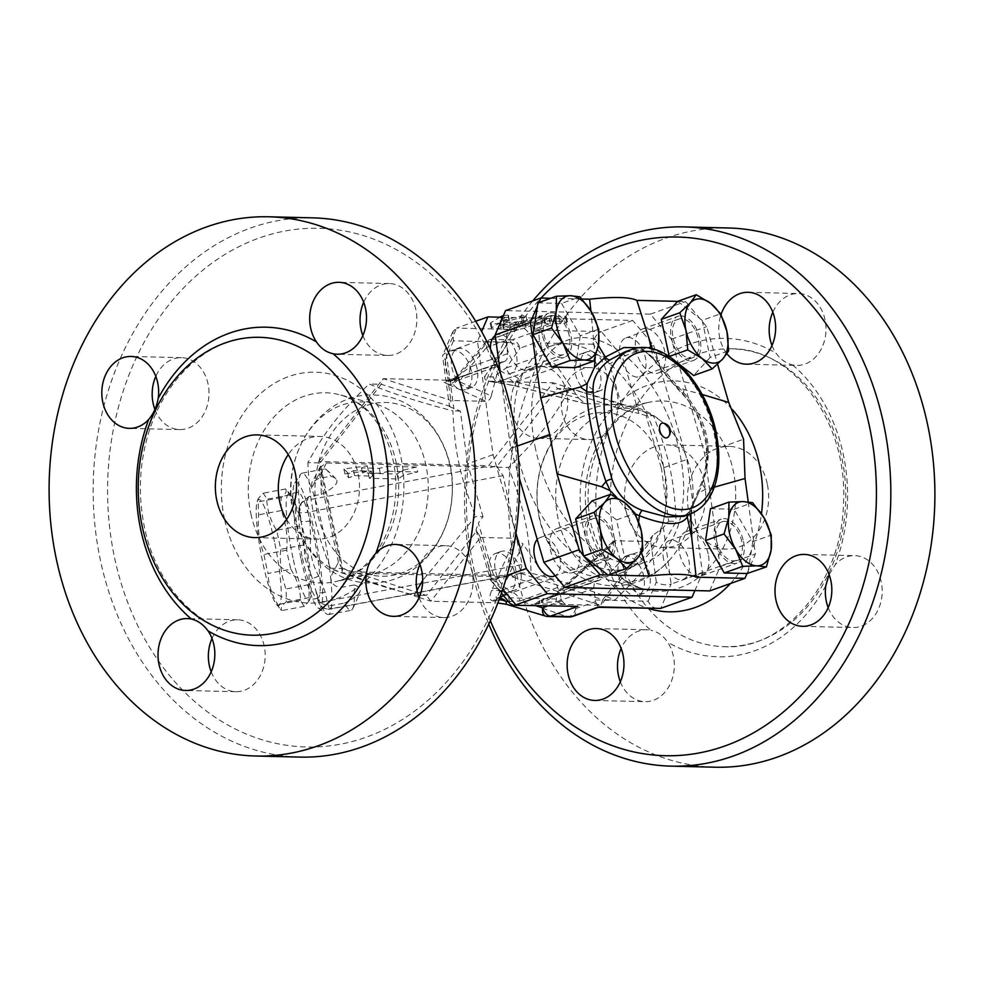 <?xml version="1.0" encoding="UTF-8"?>
<svg xmlns="http://www.w3.org/2000/svg" width="984" height="984" viewBox="0 0 984 984"><rect width="100%" height="100%" fill="white"/><g stroke="black" fill="none" stroke-linecap="round" stroke-linejoin="round"><path stroke-width="0.74" stroke-dasharray="4.92 3.69" d="M558.1 518.875A86.9 68.671 91.4 0 1 614.127 409.467A86.9 68.671 91.4 0 1 675.713 436.712A86.9 68.671 91.4 0 1 672.798 556.169A86.9 68.671 91.4 0 1 609.969 580.388A86.9 68.671 91.4 0 1 558.1 518.875M618.973 573.758A82.189 64.956 -88.6 0 0 664.729 472.32A82.189 64.956 -88.6 0 0 585.074 415.592A82.189 64.956 -88.6 0 0 539.318 517.043A82.189 64.956 -88.6 0 0 618.973 573.758M704.286 482.234A51.365 40.59 91.4 0 1 663.843 547.571A51.365 40.59 91.4 0 1 624.508 495.223A51.365 40.59 91.4 0 1 666.34 444.866A51.365 40.59 91.4 0 1 704.286 482.234M767.237 483.771A51.365 40.59 -88.6 0 0 729.292 446.392A51.365 40.59 -88.6 0 0 687.459 496.76A51.365 40.59 -88.6 0 0 726.782 549.109A51.365 40.59 -88.6 0 0 767.237 483.771M532.75 300.907A269.702 213.122 -88.6 0 0 471.914 569.908A269.702 213.122 -88.6 0 0 488.777 624.213M490.364 620.818A259.419 205.004 91.4 0 1 541.065 298.029M546.772 436.97A35.965 28.413 91.4 0 1 538.482 438.323A35.965 28.413 91.4 0 1 510.954 401.681A35.965 28.413 91.4 0 1 540.241 366.429A35.965 28.413 91.4 0 1 567.583 397.782A35.965 28.413 91.4 0 1 546.772 436.97M726.93 353.711A35.965 28.413 91.4 0 1 719.784 338.029A35.965 28.413 91.4 0 1 721.063 314.56M715.171 767.212A269.702 213.122 91.4 0 1 515.973 570.978A269.702 213.122 91.4 0 1 728.308 227.98M608.149 430.697C613.45 425.039 616.636 417.979 617.694 409.541A35.965 28.413 -88.6 0 0 590.597 367.647A35.965 28.413 -88.6 0 0 561.311 402.911A35.965 28.413 -88.6 0 0 588.838 439.553A35.965 28.413 -88.6 0 0 597.128 438.2A35.965 28.413 -88.6 0 0 608.149 430.697A159.248 125.841 91.4 0 0 600.24 540.929A159.248 125.841 91.4 0 0 650.928 630.264A35.965 28.413 -88.6 0 0 646.783 629.772A35.965 28.413 -88.6 0 0 621.138 648.456M614.373 538.285A148.978 117.723 91.4 0 1 731.666 348.816A148.978 117.723 91.4 0 1 845.723 500.622A148.978 117.723 91.4 0 1 724.409 646.685A148.978 117.723 91.4 0 1 614.373 538.285M620.326 681.764A35.965 28.413 -88.6 0 0 645.037 701.678A35.965 28.413 -88.6 0 0 673.351 655.934A35.965 28.413 -88.6 0 0 667.546 642.097C663.351 635.738 657.804 631.789 650.928 630.264M828.184 607.632A35.965 28.413 -88.6 0 0 852.894 627.546A35.965 28.413 -88.6 0 0 882.181 592.282A35.965 28.413 -88.6 0 0 854.641 555.64A35.965 28.413 -88.6 0 0 846.351 556.993A35.965 28.413 -88.6 0 0 835.342 564.496L829.094 574.582M771.997 345.507A35.965 28.413 -88.6 0 0 775.933 353.096C780.583 359.467 786.13 363.416 792.563 364.929A35.965 28.413 -88.6 0 0 796.696 365.421A35.965 28.413 -88.6 0 0 825.982 330.157A35.965 28.413 -88.6 0 0 798.454 293.527A35.965 28.413 -88.6 0 0 772.809 312.211M645.615 328.496A23.37 13.702 70.4 0 0 642.577 328.963A23.37 13.702 70.4 0 0 637.521 355.581A23.37 13.702 70.4 0 0 658.284 372.998A23.37 13.702 70.4 0 0 664.126 348.84A23.37 13.702 70.4 0 0 645.615 328.496M680.891 315.913A23.37 13.702 -109.6 0 1 699.403 336.257A23.37 13.702 -109.6 0 1 693.56 360.415A23.37 13.702 -109.6 0 1 672.798 343.01A23.37 13.702 -109.6 0 1 677.853 316.393A23.37 13.702 -109.6 0 1 680.891 315.913M637.029 377.044A20.553 12.054 -109.6 0 1 620.756 359.16A20.553 12.054 -109.6 0 1 625.885 337.918A20.553 12.054 -109.6 0 1 644.139 353.231A20.553 12.054 -109.6 0 1 639.698 376.626A20.553 12.054 -109.6 0 1 637.029 377.044M689.944 358.176A20.553 12.054 70.4 0 0 692.613 357.758A20.553 12.054 70.4 0 0 697.053 334.351A20.553 12.054 70.4 0 0 678.8 319.05A20.553 12.054 70.4 0 0 673.659 340.279A20.553 12.054 70.4 0 0 689.944 358.176M500.352 373.01L510.696 448.409L519.429 478.372M709.673 590.929L720.116 566.587L704.556 453.132L671.371 339.234L650.338 314.13L505.567 310.612M507.043 347.487A23.37 13.702 70.4 0 0 529.207 369.849A23.37 13.702 70.4 0 0 534.263 343.231A23.37 13.702 70.4 0 0 513.513 325.827A23.37 13.702 70.4 0 0 507.043 347.487M535.554 449.012A117.637 68.978 -109.6 0 1 568.112 339.96A117.637 68.978 -109.6 0 1 672.601 427.597A117.637 68.978 -109.6 0 1 647.14 561.569A117.637 68.978 -109.6 0 1 535.554 449.012M569.638 573.032A23.37 13.702 70.4 0 0 572.663 572.565A23.37 13.702 70.4 0 0 577.731 545.948A23.37 13.702 70.4 0 0 556.969 528.531A23.37 13.702 70.4 0 0 551.114 552.688A23.37 13.702 70.4 0 0 569.638 573.032M708.209 554.041A23.37 13.702 70.4 0 0 686.033 531.68A23.37 13.702 70.4 0 0 680.977 558.297A23.37 13.702 70.4 0 0 701.74 575.702A23.37 13.702 70.4 0 0 708.209 554.041M502.713 317.254L632.7 320.427L653.733 345.519L622.38 356.7L638.899 413.415L646.033 415.605L653.474 415.789C632.54 406.982 604.594 398.003 569.65 388.852C553.254 419.098 538.863 437.609 508.457 467.511C524.115 508.052 529.441 532.898 531.089 573.094C566.034 582.245 593.979 591.224 614.914 600.031C645.319 570.117 659.711 551.618 676.106 521.372C674.458 481.176 669.132 456.33 653.474 415.789M653.733 345.519L686.918 459.417L661.445 468.507L646.033 415.605M517.916 455.297A117.637 68.978 -109.6 0 1 550.474 346.257A117.637 68.978 -109.6 0 1 654.963 433.882A117.637 68.978 -109.6 0 1 629.502 567.854A117.637 68.978 -109.6 0 1 517.916 455.297M632.7 320.427L601.347 331.608L622.38 356.7L609.539 363.932L593.02 344.228C593.795 338.102 596.562 333.896 601.347 331.608L539.417 330.095C538.691 332.038 538.765 335.728 539.65 341.165L543.881 354.572A10.271 6.027 -109.6 0 0 551.692 362.887A10.271 6.027 70.4 0 1 557.461 366.995L515.247 382.05L578.592 398.089L557.461 366.995M538.986 324.13L554.275 318.668L559.146 318.791A4.108 0.738 167.9 0 0 563.697 318.078A4.108 0.738 167.9 0 0 566.304 316.811A4.108 0.738 167.9 0 0 565.419 316.553L550.634 316.196A4.108 0.738 167.9 0 0 546.083 316.909A4.108 0.738 167.9 0 0 543.476 318.176A4.108 0.738 167.9 0 0 544.361 318.435L549.232 318.545L533.955 324.007A4.108 0.738 167.9 0 0 532.455 324.929A4.108 0.738 167.9 0 0 534.804 325.089A4.108 0.738 167.9 0 0 538.986 324.13L540.044 329.062L555.333 323.613L554.275 318.668M515.948 533.266L493.058 454.694L477.498 341.227L481.643 331.559M686.918 459.417L702.478 572.885L694.889 590.56M495.223 335.581A20.553 12.054 -109.6 0 1 496.822 334.769A20.553 12.054 -109.6 0 1 516.305 354.437A20.553 12.054 -109.6 0 1 510.622 373.477A20.553 12.054 -109.6 0 1 499.958 370.132M498.913 369.123A20.553 12.054 -109.6 0 1 490.475 349M537.239 539.527A20.553 12.054 -109.6 0 1 540.278 537.485A20.553 12.054 -109.6 0 1 542.934 537.067A20.553 12.054 -109.6 0 1 559.219 554.951A20.553 12.054 -109.6 0 1 554.078 576.193M663.659 559.675A20.553 12.054 -109.6 0 1 669.354 540.622A20.553 12.054 -109.6 0 1 687.595 555.935A20.553 12.054 -109.6 0 1 683.154 579.342A20.553 12.054 -109.6 0 1 663.659 559.675M555.333 323.613L560.203 323.736A4.108 0.738 167.9 0 0 564.755 323.023A4.108 0.738 167.9 0 0 567.362 321.756A4.108 0.738 167.9 0 0 566.476 321.497L551.692 321.141A4.108 0.738 167.9 0 0 547.141 321.842A4.108 0.738 167.9 0 0 544.533 323.121A4.108 0.738 167.9 0 0 545.419 323.379L550.29 323.49L535.013 328.951A4.108 0.738 167.9 0 0 533.513 329.874A4.108 0.738 167.9 0 0 535.862 330.034A4.108 0.738 167.9 0 0 540.044 329.062M550.29 323.49L549.232 318.545M540.253 317.143L524.964 322.592A8.216 1.464 -12.1 0 1 513.66 324.708L503.279 324.449A4.108 0.738 -12.1 0 1 502.393 324.191A4.108 0.738 -12.1 0 1 505.001 322.924A4.108 0.738 -12.1 0 1 509.552 322.211L521.889 321.768L535.222 317.02A4.108 0.738 -12.1 0 1 539.404 316.048A4.108 0.738 -12.1 0 1 541.754 316.221A4.108 0.738 -12.1 0 1 540.253 317.143L541.311 322.076A4.108 0.738 167.9 0 0 542.811 321.153A4.108 0.738 167.9 0 0 540.462 320.993A4.108 0.738 167.9 0 0 536.28 321.952L522.947 326.713L510.61 327.155A4.108 0.738 167.9 0 0 506.071 327.869A4.108 0.738 167.9 0 0 503.451 329.136A4.108 0.738 167.9 0 0 503.513 329.222L516.871 329.554A8.216 1.464 167.9 0 0 526.034 327.537L541.311 322.076M475.678 321.264L456.576 328.078L493.082 328.963A8.216 1.464 167.9 0 0 501.041 327.844L523.906 322.186A4.108 0.738 167.9 0 0 527.08 320.772A4.108 0.738 167.9 0 0 522.221 321.079L501.213 325.716L509.097 320.759A4.108 0.738 167.9 0 0 509.454 320.341A4.108 0.738 167.9 0 0 506.219 320.317A4.108 0.738 167.9 0 0 501.778 321.657L492.037 327.623A8.216 1.464 167.9 0 0 491.323 328.459A8.216 1.464 167.9 0 0 493.082 328.963L503.513 329.222A4.108 0.738 -12.1 0 0 504.337 329.394L503.279 324.449M503.365 315.753A4.108 0.738 -12.1 0 1 508.396 315.397A4.108 0.738 -12.1 0 1 508.039 315.815L500.155 320.772L521.151 316.135A4.108 0.738 -12.1 0 1 526.022 315.827A4.108 0.738 -12.1 0 1 522.848 317.254L499.983 322.9A8.216 1.464 -12.1 0 1 490.253 323.515A8.216 1.464 -12.1 0 1 490.979 322.678L499.933 317.192M317.34 513.008A86.9 68.671 91.4 0 1 365.716 405.752A86.9 68.671 91.4 0 1 449.946 465.715A86.9 68.671 91.4 0 1 401.57 572.971A86.9 68.671 91.4 0 1 317.34 513.008M293.293 512.418A86.9 68.671 91.4 0 1 374.031 403.612A86.9 68.671 91.4 0 1 428.249 490.45A86.9 68.671 91.4 0 1 369.873 574.533A86.9 68.671 91.4 0 1 293.293 512.418M286.639 519.441A51.365 40.59 -88.6 0 0 317.66 539.134A51.365 40.59 -88.6 0 0 359.492 488.777A51.365 40.59 -88.6 0 0 320.157 436.429A51.365 40.59 -88.6 0 0 288.226 454.596M510.548 417.044A259.419 205.004 -88.6 0 0 167.305 306.762A259.419 205.004 -88.6 0 0 259.985 739.082A259.419 205.004 -88.6 0 0 510.548 417.044M299.751 757.09A269.702 213.122 91.4 0 1 100.54 560.855A269.702 213.122 91.4 0 1 312.887 217.858M362.862 335.544A35.965 28.413 -88.6 0 0 387.573 355.458A35.965 28.413 -88.6 0 0 416.847 320.194A35.965 28.413 -88.6 0 0 389.32 283.552A35.965 28.413 -88.6 0 0 381.029 284.905A35.965 28.413 -88.6 0 0 363.674 302.236M154.906 409.418A35.965 28.413 -88.6 0 0 179.703 429.577A35.965 28.413 -88.6 0 0 208.989 394.326A35.965 28.413 -88.6 0 0 181.462 357.684A35.965 28.413 -88.6 0 0 155.816 376.368M211.191 671.789A35.965 28.413 -88.6 0 0 235.902 691.703A35.965 28.413 -88.6 0 0 244.192 690.35A35.965 28.413 -88.6 0 0 265.003 651.162A35.965 28.413 -88.6 0 0 237.661 619.809A35.965 28.413 -88.6 0 0 212.003 638.493M419.061 597.669A35.965 28.413 -88.6 0 0 443.759 617.571A35.965 28.413 -88.6 0 0 472.074 571.839A35.965 28.413 -88.6 0 0 445.518 545.677A35.965 28.413 -88.6 0 0 419.873 564.361M585.972 557.854L583.327 554.705M510.696 448.409L517.313 446.047M604.914 560.462A23.37 13.702 -109.6 0 1 586.39 540.105A23.37 13.702 -109.6 0 1 592.245 515.948A23.37 13.702 -109.6 0 1 612.995 533.365A23.37 13.702 -109.6 0 1 607.94 559.982A23.37 13.702 -109.6 0 1 604.914 560.462M595.849 518.199A20.553 12.054 70.4 0 0 593.192 518.617A20.553 12.054 70.4 0 0 588.739 542.012A20.553 12.054 70.4 0 0 606.993 557.325A20.553 12.054 70.4 0 0 612.134 536.083A20.553 12.054 70.4 0 0 595.849 518.199M506.994 575.456L494.878 579.773L478.359 523.058L482.984 516.674L475.543 516.489L422.702 580.4M493.058 454.694L467.572 463.784L482.984 516.674M663.278 423.12A7.7 4.514 -109.6 0 1 669.181 430.611A7.7 4.514 -109.6 0 1 668.21 436.957M290.797 569.219C296.971 579.035 300.255 589.379 300.624 600.277A60.356 8.696 -100.6 0 0 304.487 606.304L309.259 600.769L309.001 597.694A60.356 8.696 -100.6 0 0 308.779 584.717C309.898 570.954 308.127 557.731 303.453 545.05A60.356 8.696 -100.6 0 0 301.498 535.382A60.356 8.696 -100.6 0 0 299.382 526.046C299.001 515.149 295.717 504.804 289.542 494.989A60.356 8.696 -100.6 0 0 286.516 489.823A60.356 8.696 -100.6 0 0 285.692 488.962C287.082 491.287 285.581 494.152 281.178 497.572A60.356 8.696 -100.6 0 0 281.399 510.548C286.073 523.23 287.845 536.452 286.713 550.216A60.356 8.696 -100.6 0 0 290.797 569.219L268.029 573.475A60.356 8.696 79.4 0 1 263.946 554.472C259.272 541.79 257.5 528.568 258.62 514.804A60.356 8.696 79.4 0 1 258.411 501.828L258.14 498.765L262.913 493.218A60.356 8.696 79.4 0 1 266.775 499.245C267.156 510.142 270.428 520.487 276.615 530.302A60.356 8.696 79.4 0 1 278.73 539.638A60.356 8.696 79.4 0 1 280.686 549.306C279.567 563.069 281.338 576.292 286.012 588.973A60.356 8.696 79.4 0 1 286.233 601.95C281.83 605.369 280.317 608.235 281.719 610.572A60.356 8.696 79.4 0 1 280.895 609.711A60.356 8.696 79.4 0 1 277.857 604.533C271.682 594.73 268.411 584.373 268.029 573.475M292.961 557.903A53.935 7.774 79.4 0 1 288.779 493.943A53.935 7.774 79.4 0 1 291.03 495.296A53.935 7.774 79.4 0 1 304.425 536.009A53.935 7.774 79.4 0 1 310.218 597.903A53.935 7.774 79.4 0 1 308.607 599.982A53.935 7.774 79.4 0 1 292.961 557.903M274.45 541.618A53.935 7.774 -100.6 0 0 257.193 501.619A53.935 7.774 -100.6 0 0 261.067 553.992A53.935 7.774 -100.6 0 0 276.369 604.225A53.935 7.774 -100.6 0 0 274.45 541.618M299.382 526.046L276.615 530.302M303.453 545.05L280.686 549.306M308.779 584.717L286.012 588.973M289.542 494.989L266.775 499.245M309.001 597.694L286.233 601.95M304.487 606.304L281.719 610.572M300.624 600.277L277.857 604.533M286.713 550.216L263.946 554.472M281.399 510.548L258.62 514.804M281.178 497.572L258.411 501.828M285.692 488.962L262.913 493.218M302.002 556.218A53.935 7.774 79.4 0 1 297.82 492.246A53.935 7.774 79.4 0 1 315.384 543.844A53.935 7.774 79.4 0 1 317.647 598.284A53.935 7.774 79.4 0 1 302.002 556.218M497.867 553.143A20.553 12.054 70.4 0 0 495.198 553.562A20.553 12.054 70.4 0 0 490.758 576.956A20.553 12.054 70.4 0 0 509.011 592.27A20.553 12.054 70.4 0 0 514.152 571.028A20.553 12.054 70.4 0 0 497.867 553.143M503.747 551.04A20.553 12.054 70.4 0 0 501.077 551.458A20.553 12.054 70.4 0 0 496.637 574.865A20.553 12.054 70.4 0 0 514.89 590.166A20.553 12.054 70.4 0 0 520.032 568.937A20.553 12.054 70.4 0 0 503.747 551.04M471.238 370.513A20.553 12.054 70.4 0 0 451.742 350.845A20.553 12.054 70.4 0 0 447.302 374.252A20.553 12.054 70.4 0 0 465.555 389.553A20.553 12.054 70.4 0 0 471.238 370.513M477.117 368.41A20.553 12.054 70.4 0 0 457.622 348.754A20.553 12.054 70.4 0 0 453.181 372.149A20.553 12.054 70.4 0 0 471.434 387.462A20.553 12.054 70.4 0 0 477.117 368.41M569.219 335.569A20.553 12.054 70.4 0 0 549.736 315.901A20.553 12.054 70.4 0 0 545.284 339.308A20.553 12.054 70.4 0 0 563.537 354.609A20.553 12.054 70.4 0 0 569.219 335.569M591.962 393.12A20.553 12.054 70.4 0 0 594.619 392.702A20.553 12.054 70.4 0 0 599.072 369.295A20.553 12.054 70.4 0 0 580.818 353.994A20.553 12.054 70.4 0 0 575.677 375.224A20.553 12.054 70.4 0 0 591.962 393.12M597.841 391.017A20.553 12.054 70.4 0 0 600.498 390.611A20.553 12.054 70.4 0 0 604.951 367.204A20.553 12.054 70.4 0 0 586.698 351.891A20.553 12.054 70.4 0 0 581.556 373.133A20.553 12.054 70.4 0 0 597.841 391.017M592.134 500.868L616.574 519.921L624.52 557.018L608.051 575.062M624.52 557.018L643.019 550.413M537.941 302.838L561.557 303.416L580.056 296.824M561.557 303.416L580.252 335.839L598.752 329.234M677.755 301.301L702.182 320.353L720.682 313.761M702.182 320.353L710.14 357.45L728.64 350.858M710.14 357.45L693.659 375.494M616.574 519.921L635.074 513.316M542.319 334.904A23.37 13.702 -109.6 0 1 548.789 313.244A23.37 13.702 -109.6 0 1 569.539 330.649A23.37 13.702 -109.6 0 1 564.484 357.278A23.37 13.702 -109.6 0 1 542.319 334.904M537.461 305.913L538.937 302.494M580.252 335.839L575.332 367.672M677.705 301.362L685.614 301.559L706.647 326.651L717.57 364.142M679.317 364.326L669.218 356.405M641.593 552.848L636.488 536.464L624.496 507.363L616.747 497.474M595.222 357.29L590.88 310.87M550.757 298.275L582.048 299.025M652.294 348.84L661.297 369.012L675.627 385.716L684.163 389.59L702.121 394.449M716.573 540.806A20.553 12.054 70.4 0 0 736.069 560.462A20.553 12.054 70.4 0 0 740.509 537.067A20.553 12.054 70.4 0 0 722.256 521.754A20.553 12.054 70.4 0 0 716.573 540.806M618.592 575.751A20.553 12.054 70.4 0 0 638.075 595.406A20.553 12.054 70.4 0 0 642.527 572.011A20.553 12.054 70.4 0 0 624.274 556.698A20.553 12.054 70.4 0 0 618.592 575.751M624.471 573.647A20.553 12.054 70.4 0 0 643.954 593.315A20.553 12.054 70.4 0 0 648.407 569.908A20.553 12.054 70.4 0 0 630.154 554.607A20.553 12.054 70.4 0 0 624.471 573.647M710.46 508.691L734.089 509.269L752.785 541.692L771.284 535.087M734.089 509.269L752.588 502.676M752.785 541.692L747.865 573.524M743.486 541.458A23.37 13.702 -109.6 0 1 737.016 563.131A23.37 13.702 -109.6 0 1 716.254 545.714A23.37 13.702 -109.6 0 1 721.309 519.097A23.37 13.702 -109.6 0 1 743.486 541.458M748.246 501.926L755.392 554.017L747.028 573.512M714.236 487.178L705.54 489.306L698.579 492.812L691.309 508.986L690.793 513.808M537.092 603.807L539.773 602.011A10.271 1.033 54.1 0 1 539.503 600.843A10.271 1.033 54.1 0 1 541.532 602.491L533.414 605.062C532.787 604.188 534.017 603.77 537.092 603.807L600.83 605.357L512.479 576.968L342.53 572.836L418.95 597.386M594.004 588.383L556.243 601.851L575.898 608.604L595.48 601.618L594.004 588.383A10.271 6.027 -109.6 0 1 597.116 580.572A10.271 6.027 -109.6 0 1 598.309 580.363A10.271 6.027 70.4 0 0 599.514 580.154A10.271 6.027 70.4 0 0 602.38 576.489L610.326 546.108L612.638 541.889L615.541 540.745L650.449 541.594L600.83 605.357L602.761 599.736L614.914 600.031M650.449 541.594L652.847 535.345L663.376 527.559L668.665 521.2L661.445 468.507M698.591 492.799L702.195 483.882C713.191 451.816 706.758 421.767 682.871 393.748L675.627 385.716M625.086 351.829L644.102 350.513L657.533 361.005C663.597 369.935 672.539 380.759 684.335 393.477C707.668 420.66 713.954 449.946 703.166 481.361C697.287 496.194 692.834 506.256 689.796 511.545L683.757 516.329M688.468 514.657L691.309 508.986M624.52 507.338L635.406 514.029M661.322 369.012L653.216 358.213L640.486 347.746M705.54 489.306L702.195 483.882A5.141 2.14 20.3 0 1 701.592 482.246A5.141 2.14 20.3 0 1 701.592 482.234A5.141 2.14 20.3 0 1 703.166 481.361M598.383 345.47L594.053 338.558M651.224 348.594L653.216 358.213A5.141 4.047 -34.7 0 0 653.757 359.541A5.141 4.047 -34.7 0 0 657.533 361.005M636.488 536.464L638.616 521.68M624.963 351.866C627.903 350.698 636.857 347.635 645.996 352.223L653.757 359.541C660.621 369.135 670.239 380.747 682.613 394.363A5.141 0.615 -41.5 0 1 682.871 393.748L684.163 389.59M720.116 566.587L755.392 554.017M704.556 453.132L743.56 439.221M650.338 314.13L685.614 301.559M671.371 339.234L706.647 326.651M416.626 467.031L387.868 466.33L379.271 468.359L361.423 467.917L367.303 465.826L343.883 468.987L347.709 472.812L353.588 470.721L371.435 471.151L368.274 473.316L397.019 474.017L402.284 470.413L416.626 467.031L417.683 471.963L388.938 471.274L387.868 466.33M388.938 471.274L380.328 473.304L362.481 472.861L368.36 470.77L344.941 473.931L348.767 477.757L354.646 475.666L372.493 476.096L369.332 478.261L398.077 478.962L403.342 475.358L417.683 471.963M403.342 475.358L402.284 470.413M398.077 478.962L397.019 474.017M369.332 478.261L368.274 473.316M372.493 476.096L371.435 471.151M354.646 475.666L353.588 470.721M348.767 477.757L347.709 472.812M344.941 473.931L343.883 468.987M368.36 470.77L367.303 465.826M362.481 472.861L361.423 467.917M380.328 473.304L379.271 468.359M499.208 365.568L491.262 395.962L456.982 380.636L499.208 365.568A10.271 6.027 70.4 0 1 502.074 361.915A10.271 6.027 70.4 0 1 503.267 361.706A10.271 6.027 -109.6 0 0 504.46 361.497A10.271 6.027 -109.6 0 0 507.584 353.687L506.342 340.353C506.785 335.95 509.823 332.641 515.456 330.415L518.506 329.591L516.871 329.554A8.216 1.464 -12.1 0 1 514.718 329.64L504.337 329.394M321.337 494.325A98.462 17.54 167.9 0 0 335.999 478.962A98.462 17.54 167.9 0 0 330.796 476.268A71.918 10.369 -100.6 0 0 326.528 469.762A71.918 10.369 -100.6 0 0 324.499 468.974A71.918 10.369 -100.6 0 0 321.337 494.325L308.841 496.662L301.387 502.676L299.837 510.561A71.918 10.369 79.4 0 1 300.673 474.202A71.918 10.369 79.4 0 1 302.014 473.169A71.918 10.369 79.4 0 1 311.547 488.199L319.357 473.316L319.935 467.425L341.263 566.944L338.422 562.282L330.624 577.165A71.918 10.369 79.4 0 1 328.447 614.557A71.918 10.369 79.4 0 1 326.823 614.09A71.918 10.369 79.4 0 1 318.914 599.527C320.747 603.979 325.163 605.935 332.149 605.394L344.646 603.057A71.918 10.369 -100.6 0 0 350.931 610.363A71.918 10.369 -100.6 0 0 352.543 608.887A71.918 10.369 -100.6 0 0 354.105 585A98.462 17.54 -12.1 0 1 360.07 591.261A98.462 17.54 -12.1 0 1 344.646 603.057M419.147 597.448L430.881 601.224L480.499 537.448L476.613 531.053L426.515 595.443L342.69 568.506L342.53 572.836L341.263 566.944L349.787 571.741L508.334 575.603L520.745 573.377L519.884 572.823L522.184 564.607L503.107 475.641L497.252 467.24L497.621 465.506L489.097 467.941L485.014 466.859L326.467 462.997L319.935 467.425L318.668 461.545L488.618 465.678L553.119 382.776L621.088 404.621L585.16 403.624L578.592 398.089M354.105 585L341.608 587.337C334.99 587.153 331.325 583.77 330.624 577.165A71.918 10.369 79.4 0 0 311.547 488.199L311.793 482.812L318.299 478.605L330.796 476.268M319.357 473.316L338.422 562.282M299.148 511.889A10.271 10 -152.4 0 1 307.02 500.143A10.271 1.476 -100.6 0 0 308.041 512.111A10.271 1.833 -12.1 0 1 299.087 512.184A10.271 1.833 -12.1 0 1 299.148 511.889L299.837 510.561A71.918 10.369 79.4 0 0 301.043 520.733L299.148 511.889M503.107 475.641L308.041 512.111L309.935 520.954A10.271 1.833 -12.1 0 1 300.981 521.028A10.271 1.833 -12.1 0 1 301.043 520.733A71.918 10.369 79.4 0 0 301.375 523.267A71.918 10.369 79.4 0 0 303.466 536.92A10.271 2.177 4.9 0 0 310.637 538.383C309.456 551.655 312.137 564.164 318.681 575.898L325.224 592.233L327.118 601.076A10.271 1.476 -100.6 0 0 330.095 609.096A10.271 1.476 -100.6 0 0 330.329 608.875A10.271 10 -152.4 0 1 318.213 600.867A10.271 1.833 167.9 0 0 318.164 601.15A10.271 1.833 167.9 0 0 327.118 601.076L522.184 564.607M318.681 575.898A10.271 1.328 151.2 0 1 312.42 578.654A71.918 10.369 79.4 0 0 315.557 589.588A71.918 10.369 79.4 0 0 316.319 592.024L318.213 600.867L318.914 599.527A71.918 10.369 79.4 0 1 316.319 592.024A10.271 1.833 167.9 0 0 316.27 592.294A10.271 1.833 167.9 0 0 325.224 592.233M312.42 578.654L304.991 558.395L303.466 536.92M300.907 558.297A64.218 9.262 79.4 0 1 294.733 483.07A64.218 9.262 79.4 0 1 316.836 543.574A64.218 9.262 79.4 0 1 318.09 607.964A64.218 9.262 79.4 0 1 300.907 558.297M621.088 404.621L626.107 410.611L638.899 413.415M506.391 342.112L453.464 340.821L452.849 331.682L456.576 328.078L446.133 352.407L442.849 354.99L442.64 356.466L449.528 406.675L451.139 400.476L383.17 378.643L318.668 461.545L320.046 462.923L307.894 462.628C324.289 432.382 338.68 413.883 369.086 383.969C390.021 392.776 417.966 401.755 452.911 410.906C454.559 451.103 459.885 475.948 475.543 516.489M453.464 340.821L445.272 359.935L442.64 356.466M467.572 463.784L460.352 411.091L449.528 406.675M477.498 341.227L446.133 352.407L453.882 408.913M595.185 599.957L648.124 601.236C650.572 605.873 653.942 608.395 658.198 608.776M595.48 601.618L598.297 607.325M648.124 601.236L656.316 582.134C661.014 584.828 665.947 585.48 671.125 584.066L660.682 608.395M702.478 572.885L671.125 584.066L663.376 527.559M479.995 536.784L492.049 578.137L490.598 580.203L494.878 579.773L502.787 589.207M476.613 531.053L475.973 530.007L478.359 523.058M492.049 578.137L508.568 597.841L510.13 603.561M573.647 606.722C568.026 606.415 564.201 604.447 562.172 600.806L557.707 587.497A10.271 6.027 -109.6 0 0 549.896 579.182A10.271 6.027 70.4 0 1 544.115 575.074L501.901 590.129L522.996 543.98L544.115 575.074M610.326 546.108L560.154 591.544L545.001 599.33A10.271 8.118 -88.6 0 0 541.36 602.048C545.247 601.962 550.978 598.715 558.555 592.307L615.541 540.745M555.48 595.837L561.716 593.623A10.271 6.027 -109.6 0 0 564.619 589.957L560.154 591.544A10.271 1.205 -132.2 0 1 559.576 589.957A10.271 1.205 -132.2 0 1 560.72 590.4M572.786 616.414A10.271 6.027 -109.6 0 0 575.898 608.604A10.271 6.826 -71 0 1 567.239 616.697L533.414 605.062L539.503 600.843A10.271 10.271 0 0 1 542.811 599.268A10.271 3.05 74.7 0 0 542.811 599.268A10.271 3.05 74.7 0 0 541.532 602.491L556.243 601.851A10.271 6.027 -109.6 0 1 559.355 594.041A10.271 6.027 -109.6 0 1 559.379 594.029A10.271 6.027 -109.6 0 1 560.56 593.832L543.402 599.281A10.271 3.05 74.7 0 0 542.811 599.256L559.379 594.041M499.036 599.871A10.271 8.13 10.8 0 0 494.804 600.917L494.632 602.774L497.855 602.995M499.663 598.186A10.271 8.339 63.3 0 0 498.433 598.186L496.846 598.149C495.112 597.989 496.367 595.738 500.598 591.409L501.901 590.129A10.271 6.863 -155.4 0 0 492.357 588.739L491.52 590.671C489.023 597.202 489.589 600.609 493.205 600.88A10.271 8.118 91.4 0 1 496.846 598.149L500.093 596.993M480.499 537.448L515.407 538.297L522.996 543.98M420.02 595.283L426.515 595.443L430.881 601.224L494.632 602.774M558.555 592.307A10.271 0.664 49.4 0 0 557.62 591.667A10.271 0.664 49.4 0 0 558.186 592.811A10.271 6.027 -109.6 0 1 555.517 595.837A10.271 6.027 -109.6 0 1 555.48 595.849A10.271 6.027 -109.6 0 1 554.189 596.046L543.402 599.281A10.271 8.118 -88.6 0 0 539.773 602.011L541.36 602.048M503.587 595.75L506.034 594.877A10.271 6.027 -109.6 0 1 500.598 591.409A10.271 7.208 21.7 0 0 491.52 590.671M503.66 595.837L512.135 592.651A10.271 6.027 -109.6 0 1 506.366 588.543M508.408 601.507L519.946 600.966A10.271 6.027 70.4 0 0 512.135 592.651L549.896 579.182M507.363 604.434L546.341 616.193A10.271 5.4 -73.2 0 1 545.456 616.07M447.203 383.932L448.581 384.572A10.271 8.573 -65.9 0 0 456.982 380.636L450.217 380.673A10.271 8.118 91.4 0 1 447.855 381.066A10.271 8.118 91.4 0 1 447.843 381.066A10.271 8.118 91.4 0 1 446.01 380.747C442.443 380.722 442.837 381.78 447.203 383.932A10.271 8.893 115.8 0 0 455.407 380.623A10.271 6.027 -109.6 0 1 458.077 377.61A10.271 6.027 -109.6 0 1 458.113 377.598A10.271 6.027 -109.6 0 1 459.405 377.401L450.217 380.673L451.816 380.71A10.271 8.339 63.3 0 0 454.3 380.008A10.271 8.339 63.3 0 0 454.313 380.008A10.271 8.339 63.3 0 0 457.806 376.048L453.144 378.815L446.908 380.193L447.609 380.783A10.271 9.643 124.3 0 0 457.806 376.048L469.823 367.155A10.271 6.027 -109.6 0 1 466.711 374.966A10.271 6.027 -109.6 0 1 466.674 374.966A10.271 6.027 -109.6 0 1 465.506 375.175L451.816 380.71A10.271 8.118 91.4 0 1 449.442 381.103A10.271 8.118 91.4 0 1 447.609 380.783L446.01 380.747M491.262 395.962C490.253 399.455 488.507 401.251 486.034 401.324L451.139 400.476M446.908 380.193L383.17 378.643L381.238 384.264L449.86 406.318M626.107 410.611L557.485 388.557L553.119 382.776L489.368 381.226C486.133 380.869 484.497 379.381 484.472 376.774L493.168 376.909L492.492 381.964L488.212 381.115L492.492 381.964A10.271 10.271 0 0 0 494.411 382.198A10.271 8.118 -88.6 0 0 496.785 381.804L515.247 382.05A10.271 2.927 -75.8 0 0 516.514 386.245L585.16 403.624M586.181 403.76L516.944 386.245A10.271 2.927 -75.8 0 1 516.514 386.245L513.894 385.593A10.271 2.337 103.7 0 0 514.238 385.568L494.165 381.927A10.271 8.118 -88.6 0 0 495.998 382.235A10.271 8.118 -88.6 0 0 496.01 382.235A10.271 8.118 -88.6 0 0 498.371 381.853L507.572 378.569A10.271 6.027 -109.6 0 1 513.008 382.026A10.271 2.337 103.7 0 0 513.894 385.593L494.411 382.198A10.271 8.118 -88.6 0 1 492.578 381.878L494.165 381.927M484.472 376.774L508.47 342.555A10.271 4.994 -145 0 1 520.056 348.151L506.12 368.028L493.168 376.909A10.271 3.05 74.7 0 0 496.785 381.804L513.931 376.343A10.271 6.027 -109.6 0 1 519.7 380.451M543.881 354.572L506.12 368.028A10.271 6.027 70.4 0 0 513.931 376.343L551.692 362.887M507.584 353.687L469.823 367.155L486.76 347.34A10.271 3.567 -139.5 0 1 485.506 342.53A10.271 3.567 -139.5 0 1 487.572 342.051A10.271 8.118 91.4 0 1 491.201 339.332L512.111 339.837A10.271 8.118 -88.6 0 0 508.47 342.555L487.572 342.051L458.421 376.134M494.694 466.896L488.618 465.678L489.097 467.941M569.65 388.852L557.485 388.557L497.621 465.506M511.988 574.717L512.479 576.968L517.584 573.672M497.252 467.24L508.457 467.511M519.884 572.823L531.089 573.094M520.745 573.377L602.761 599.736L652.847 535.345M668.665 521.2L676.106 521.372M416.982 590.289L414.35 595.148C379.406 585.997 351.46 577.018 330.526 568.211C314.868 527.67 309.542 502.824 307.894 462.628M460.352 411.091L452.911 410.906M330.526 568.211L342.69 568.506L320.046 462.923L381.238 384.264L369.086 383.969M418.212 595.234L414.35 595.148M732.305 409.492A115.485 91.254 -88.6 0 0 623.512 398.766A115.485 91.254 -88.6 0 0 583.278 527.793A115.485 91.254 -88.6 0 0 648.714 608.543M730.485 583.5A115.485 91.254 -88.6 0 0 761.468 513.697M587.952 521.987A95.128 75.178 91.4 0 1 649.292 402.222A95.128 75.178 91.4 0 1 735.688 497.941A95.128 75.178 91.4 0 1 644.741 589.33A95.128 75.178 91.4 0 1 587.952 521.987M617.694 409.541A159.248 125.841 91.4 0 1 775.933 353.096M825.797 585.664A159.248 125.841 91.4 0 1 667.546 642.097M792.563 364.929A159.248 125.841 91.4 0 1 835.342 564.496M535.013 328.951L533.955 324.007M526.034 327.537L524.964 322.592M536.28 321.952L535.222 317.02M522.947 326.713L521.889 321.768M539.417 330.095L512.111 339.837A10.271 6.027 -109.6 0 1 520.056 348.151L539.65 341.165M518.506 329.591L491.201 339.332A10.271 6.027 -109.6 0 0 489.872 339.529A10.271 10.271 0 0 0 485.506 342.53L456.724 376.208M523.906 322.186L522.848 317.254M501.041 327.844L499.983 322.9M224.5 519.048A115.485 91.254 91.4 0 1 336.036 375.691A115.485 91.254 91.4 0 1 377.303 568.149A115.485 91.254 91.4 0 1 224.5 519.048M250.871 513.783A95.128 75.178 -88.6 0 0 334.708 581.778A95.128 75.178 -88.6 0 0 398.618 489.724A95.128 75.178 -88.6 0 0 339.259 394.67A95.128 75.178 -88.6 0 0 250.871 513.783M656.316 582.134L650.67 540.942M689.796 511.545A5.141 4.809 -149.4 0 0 687.718 513.402L687.718 513.402A5.141 4.809 -149.4 0 0 687.127 515.124M683.708 516.354L687.718 513.402C690.965 508.101 695.59 497.719 701.592 482.234C706.106 470.18 707.545 457.252 705.934 443.452C701.383 421.447 693.609 405.088 682.613 394.363A5.141 0.615 -41.5 0 0 684.335 393.477M689.87 514.152A87.33 51.205 70.4 0 0 708.775 414.694A87.33 51.205 70.4 0 0 631.199 349.64M514.718 329.64L513.66 324.708M510.61 327.155L509.552 322.211M519.417 327.377L518.359 322.432M566.476 321.497L565.419 316.553M551.692 321.141L550.634 316.196M560.203 323.736L559.146 318.791M545.419 323.379L544.361 318.435M492.037 327.623L490.979 322.678M501.778 321.657L500.831 317.217M509.097 320.759L508.039 315.815M501.446 325.458L500.389 320.513M504.251 325.519L503.193 320.575M522.221 321.079L521.151 316.135M326.467 462.997L318.299 478.605M341.608 587.337L349.787 571.741M508.334 575.603L330.329 608.875L332.149 605.394M308.841 496.662L307.02 500.143L485.014 466.859M309.935 520.954L310.637 538.383M621.581 405.273L609.539 363.932M593.02 344.228L540.093 342.936M445.272 359.935L450.918 401.115M508.568 597.841L561.495 599.133M493.205 600.88L494.804 600.917A10.271 8.118 91.4 0 1 498.433 598.186L499.921 597.472M515.407 538.297L492.357 588.739M599.514 580.154L561.753 593.623A10.271 6.027 -109.6 0 1 561.716 593.635A10.271 6.027 -109.6 0 1 560.56 593.832L598.309 580.363M564.619 589.957L602.38 576.489M535.972 605.8L519.946 600.966L557.707 587.497M548.174 616.501A10.271 8.118 91.4 0 1 546.341 616.193L567.239 616.697A10.271 8.118 -88.6 0 0 569.084 617.005M562.172 600.806L547.399 606.082M448.581 384.572L486.034 401.324M516.944 386.245L514.238 385.568M461.447 379.037A10.271 6.027 -109.6 0 1 464.313 375.384A10.271 6.027 -109.6 0 1 464.35 375.371A10.271 6.027 -109.6 0 1 465.506 375.175L503.267 361.706M515.456 330.415L489.872 339.529A10.271 6.027 -109.6 0 0 486.76 347.34L506.342 340.353M675.713 436.712C655.455 409.91 629.477 399.848 597.768 406.527C579.834 411.693 565.308 422.284 554.201 438.298C538.519 462.283 533.525 488.79 539.207 517.805C544.078 540.068 554.939 557.842 571.79 571.15C584.029 580.388 597.682 585.271 612.761 585.837C636.992 585.726 657.005 575.837 672.798 556.169M729.292 446.392L666.34 444.866M726.782 549.109L663.843 547.571M609.969 580.388L644.741 589.33C618.382 581.827 600.388 559.773 590.781 523.181C586.193 500.856 587.473 479.048 594.594 457.732C600.781 440.254 609.785 426.429 621.617 416.269C630.387 408.864 639.625 404.19 649.292 402.222L614.127 409.467M731.666 348.816C792.944 347.782 848.528 422.148 843.46 503.82C841.701 583.254 783.781 650.424 724.409 646.685M538.482 438.323L588.838 439.553M540.241 366.429L590.597 367.647M594.68 700.448L645.037 701.678M596.427 628.542L646.783 629.772M802.538 626.316L852.894 627.546M804.297 554.423L854.641 555.64M746.339 364.191L796.696 365.421M748.098 292.297L798.454 293.527M658.284 372.998L693.56 360.415M642.577 328.963L677.853 316.393M678.8 319.05L625.885 337.918M692.613 357.758L639.698 376.626M629.502 567.854L647.14 561.569M550.474 346.257L568.112 339.96M293.306 512.762C279.456 457.031 319.48 392.321 374.129 395.039C421.73 395.777 455.986 446.17 452.234 493.365C450.918 533.611 425.137 571.827 388.815 580.855C366.626 586.095 346.171 581.925 327.451 568.334C309.8 554.57 298.423 536.046 293.306 512.762M254.708 537.608L317.66 539.134M257.218 434.891L320.157 436.429M369.873 574.533L334.708 581.778C349.652 578.727 363.01 569.601 374.769 554.398C388.323 535.849 395.371 513.55 395.925 487.523C395.802 462.861 389.701 441.533 377.635 423.514C366.675 408.016 353.883 398.397 339.259 394.67L374.031 403.612M252.334 635.184C203.885 635.123 157.108 589.76 144.5 527.424C137.809 495.087 139.273 463.255 148.904 431.902C168.215 370.378 216.505 334.904 259.591 337.315M389.32 283.552L338.963 282.322M387.573 355.458L337.217 354.228M181.462 357.684L131.106 356.454M179.703 429.577L129.359 428.36M237.661 619.809L187.304 618.579M235.902 691.703L185.546 690.473M445.518 545.677L395.162 544.447M443.759 617.571L393.403 616.353M572.663 572.565L607.94 559.982M556.969 528.531L592.245 515.948M593.192 518.617L540.278 537.485M606.993 557.325L555.185 575.8M291.03 495.296L286.516 489.823M310.218 597.903L309.259 600.769M276.369 604.225L280.895 609.711M257.193 501.619L258.14 498.765M297.82 492.246L288.779 493.943M317.647 598.284L308.607 599.982M501.077 551.458L495.198 553.562M514.89 590.166L509.011 592.27M457.622 348.754L451.742 350.845M471.434 387.462L465.555 389.553M549.736 315.901L496.822 334.769M563.537 354.609L510.622 373.477M586.698 351.891L580.818 353.994M600.498 390.611L594.619 392.702M722.256 521.754L669.354 540.622M736.069 560.462L683.154 579.342M630.154 554.607L624.274 556.698M643.954 593.315L638.075 595.406M529.207 369.849L564.484 357.278M513.513 325.827L548.789 313.244M701.74 575.702L737.016 563.131M686.033 531.68L721.309 519.097M503.451 329.136L502.393 324.191M542.811 321.153L541.754 316.221M566.304 316.811L567.362 321.756M532.455 324.929L533.513 329.874M543.476 318.176L544.533 323.121M491.323 328.459L490.253 323.515M509.454 320.341L508.396 315.397M500.155 320.772L501.213 325.716M527.08 320.772L526.022 315.827M320.341 466.502L311.793 482.812M301.387 502.676L300.034 505.259A10.271 10.271 0 0 0 299.087 512.184L301.375 523.267M315.557 589.588L318.164 601.15A10.271 10.271 0 0 0 330.095 609.096L509.897 575.48M318.09 607.964L326.823 614.09M294.733 483.07L300.673 474.202M452.849 331.682L442.849 354.99M475.973 530.007L490.598 580.203M490.672 580.351L501.434 593.18M612.638 541.889L557.62 591.667C547.424 599.822 547.707 598.284 546.932 598.899M555.517 595.837L546.993 598.875M597.116 580.572L559.355 594.041M466.674 374.966L454.3 380.008A10.271 10.271 0 0 1 449.442 381.103L447.708 381.054L458.077 377.61M456.736 376.208L453.157 378.828M458.113 377.598L502.074 361.915M504.46 361.497L466.711 374.966M352.543 608.887A113.529 113.529 0 0 0 360.07 591.261M335.999 478.962A113.529 113.529 0 0 0 326.528 469.762M302.014 473.169L324.499 468.974M328.447 614.557L350.931 610.363"/><path stroke-width="1.48" d="M488.777 624.213A269.702 213.122 -88.6 0 0 671.113 766.142A269.702 213.122 -88.6 0 0 883.46 423.145A269.702 213.122 -88.6 0 0 684.249 226.91A269.702 213.122 -88.6 0 0 532.75 300.907M541.065 298.029A259.419 205.004 91.4 0 1 869.315 425.777A259.419 205.004 91.4 0 1 746.758 736.487A259.419 205.004 91.4 0 1 490.364 620.818M622.995 654.717A35.965 28.413 91.4 0 1 594.68 700.448A35.965 28.413 91.4 0 1 567.153 663.806A35.965 28.413 91.4 0 1 596.427 628.542A35.965 28.413 91.4 0 1 622.995 654.717M795.995 555.763A35.965 28.413 91.4 0 1 804.297 554.423A35.965 28.413 91.4 0 1 831.824 591.064A35.965 28.413 91.4 0 1 802.538 626.316A35.965 28.413 91.4 0 1 775.183 594.963A35.965 28.413 91.4 0 1 795.995 555.763M721.063 314.56A35.965 28.413 91.4 0 1 748.098 292.297A35.965 28.413 91.4 0 1 775.626 328.939A35.965 28.413 91.4 0 1 746.339 364.191A35.965 28.413 91.4 0 1 726.93 353.711M684.249 226.91L728.308 227.98A269.702 213.122 91.4 0 1 934.8 502.787A269.702 213.122 91.4 0 1 715.171 767.212L671.113 766.142M829.094 574.582L825.797 585.664A35.965 28.413 -88.6 0 0 828.184 607.632M621.138 648.456A35.965 28.413 -88.6 0 0 620.326 681.764M772.809 312.211A35.965 28.413 -88.6 0 0 770.14 339.259A35.965 28.413 -88.6 0 0 771.997 345.507M538.937 302.494L540.843 298.029L505.567 310.612L495.137 334.941L500.352 373.01M519.429 478.372L543.869 562.294L564.914 587.399L709.673 590.929L744.949 578.346L696.168 577.153L691.74 537.805L690.793 513.808M694.889 590.56L692.035 597.214L547.276 593.684L526.231 568.592L515.948 533.266M481.643 331.559L487.929 316.897L502.713 317.254M499.958 370.132A20.553 12.054 -109.6 0 1 498.913 369.123M490.475 349A20.553 12.054 -109.6 0 1 495.223 335.581M555.185 575.8L554.078 576.193A20.553 12.054 -109.6 0 1 536.981 563.721A20.553 12.054 -109.6 0 1 537.239 539.527M487.929 316.897L475.678 321.264M288.226 454.596A51.365 40.59 -88.6 0 0 279.714 501.766A51.365 40.59 -88.6 0 0 286.639 519.441M216.763 500.229A51.365 40.59 91.4 0 1 257.218 434.891A51.365 40.59 91.4 0 1 296.541 487.24A51.365 40.59 91.4 0 1 254.708 537.608A51.365 40.59 91.4 0 1 216.763 500.229M268.829 216.787L312.887 217.858A269.702 213.122 91.4 0 1 512.086 414.092A269.702 213.122 91.4 0 1 299.751 757.09L255.692 756.019A269.702 213.122 91.4 0 1 56.482 559.785A269.702 213.122 91.4 0 1 268.829 216.787A269.702 213.122 91.4 0 1 475.309 491.594A269.702 213.122 91.4 0 1 255.692 756.019M363.674 302.236A35.965 28.413 -88.6 0 0 362.862 335.544M155.816 376.368A35.965 28.413 -88.6 0 0 153.147 403.415A35.965 28.413 -88.6 0 0 154.906 409.418M212.003 638.493A35.965 28.413 -88.6 0 0 211.191 671.789M419.873 564.361A35.965 28.413 -88.6 0 0 419.061 597.669M158.203 398.336C156.739 406.675 153.553 413.723 148.658 419.504A35.965 28.413 91.4 0 1 129.359 428.36A35.965 28.413 91.4 0 1 102.791 402.185A35.965 28.413 91.4 0 1 131.106 356.454A35.965 28.413 91.4 0 1 158.203 398.336A159.248 125.841 -88.6 0 1 316.454 341.903A35.965 28.413 91.4 0 1 330.673 283.675A35.965 28.413 91.4 0 1 338.963 282.322A35.965 28.413 91.4 0 1 366.503 318.964A35.965 28.413 91.4 0 1 337.217 354.228A35.965 28.413 91.4 0 1 333.072 353.736C326.27 352.26 320.735 348.311 316.454 341.903M366.306 574.459C367.327 566.12 370.513 559.072 375.851 553.303A35.965 28.413 91.4 0 1 395.162 544.447A35.965 28.413 91.4 0 1 421.718 570.622A35.965 28.413 91.4 0 1 393.403 616.353A35.965 28.413 91.4 0 1 366.306 574.459A159.248 125.841 -88.6 0 1 208.067 630.904A35.965 28.413 91.4 0 1 193.836 689.132A35.965 28.413 91.4 0 1 185.546 690.473A35.965 28.413 91.4 0 1 158.018 653.843A35.965 28.413 91.4 0 1 187.304 618.579A35.965 28.413 91.4 0 1 191.437 619.071C197.796 620.535 203.331 624.483 208.067 630.904M142.299 526.784A148.978 117.723 91.4 0 1 259.591 337.315A148.978 117.723 91.4 0 1 373.649 489.122A148.978 117.723 91.4 0 1 252.334 635.184A148.978 117.723 91.4 0 1 142.299 526.784M543.869 562.294L579.145 549.724L557.067 473.919L549.699 434.498L517.313 446.047M564.914 587.399L600.178 574.816L583.61 556.022L602.11 549.416L600.412 530.056L594.152 512.32L604.668 502.492A33.395 19.582 70.4 0 0 600.412 530.056A33.395 19.582 70.4 0 0 616.599 558.137L602.11 549.416M583.61 556.022L579.145 549.724M526.231 568.592L506.994 575.456M547.276 593.684L515.911 604.865L502.787 589.207M692.035 597.214L660.682 608.395L598.752 606.882L571.446 616.624L550.536 616.119A10.271 8.118 91.4 0 1 548.174 616.501L569.084 617.005A10.271 8.118 -88.6 0 0 571.446 616.624A10.271 6.027 -109.6 0 0 572.786 616.414A10.271 10.271 0 0 1 569.084 617.005M668.21 436.957A7.7 4.514 -109.6 0 1 660.202 432.013A7.7 4.514 -109.6 0 1 663.278 423.12A8.352 8.352 0 0 1 668.21 436.957M610.634 494.276L625.123 502.984A33.395 19.582 70.4 0 0 604.668 502.492L610.634 494.276L592.134 500.868L575.665 518.925L594.152 512.32M635.074 513.316L641.322 531.053A33.395 19.582 70.4 0 0 625.123 502.984L635.074 513.316M637.054 558.629L626.537 568.469L616.599 558.137A33.395 19.582 70.4 0 0 637.054 558.629A33.395 19.582 70.4 0 0 641.322 531.053L643.019 550.413L637.054 558.629M570.523 295.729L580.056 296.824L591.679 312.223A33.395 19.582 70.4 0 0 570.523 295.729A33.395 19.582 70.4 0 0 556.243 311.35L556.44 296.245L570.523 295.729M598.752 329.234L598.567 344.351A33.395 19.582 70.4 0 0 591.679 312.223L598.752 329.234M593.832 361.079L584.299 359.972A33.395 19.582 70.4 0 0 598.567 344.351L593.832 361.079L575.332 367.672L551.716 367.094L533.008 334.683L551.507 328.09L556.243 311.35A33.395 19.582 70.4 0 0 563.131 343.478L551.507 328.09M570.203 360.501L563.131 343.478A33.395 19.582 70.4 0 0 584.299 359.972L570.203 360.501L551.716 367.094M726.93 331.497L728.64 350.858L722.674 359.062A33.395 19.582 70.4 0 0 726.93 331.497A33.395 19.582 70.4 0 0 710.743 303.416L720.682 313.761L726.93 331.497M712.158 368.902L702.219 358.57A33.395 19.582 70.4 0 0 722.674 359.062L712.158 368.902L693.659 375.494L679.317 364.326M687.73 349.861L686.02 330.501A33.395 19.582 70.4 0 0 702.219 358.57L687.73 349.861L669.268 356.442M690.288 302.924L696.254 294.708L710.743 303.416A33.395 19.582 70.4 0 0 690.288 302.924A33.395 19.582 70.4 0 0 686.02 330.501L679.772 312.764L690.288 302.924M585.972 557.854L608.051 575.062L626.537 568.469M583.327 554.705L575.665 518.925M533.008 334.683L537.941 302.838L556.44 296.245M669.218 356.405L661.273 319.357L677.755 301.301L696.254 294.708M661.273 319.357L679.772 312.764M641.593 552.848L648.96 576.009L608.198 575.013M616.747 497.474L610.178 490.659L601.642 486.772L557.067 473.919M595.222 357.29L594.484 367.376L587.214 383.563L580.265 387.056L540.757 397.868L530.413 322.358L537.461 305.913M590.88 310.87L589.625 299.21A94.415 16.814 -12.1 0 1 636.832 300.366L677.705 301.362M540.843 298.029L550.757 298.275M582.048 299.025L589.625 299.21M636.832 300.366L652.294 348.84M702.121 394.449L728.726 402.444L717.57 364.142M756.819 565.825L742.736 566.353L735.663 549.33A33.395 19.582 70.4 0 0 756.819 565.825A33.395 19.582 70.4 0 0 771.099 550.204L766.364 566.932L756.819 565.825M724.039 533.943L728.775 517.203A33.395 19.582 70.4 0 0 735.663 549.33L724.039 533.943L705.54 540.536L710.46 508.691L728.959 502.098L743.055 501.582A33.395 19.582 70.4 0 0 728.775 517.203L728.959 502.098M764.211 518.076L771.284 535.087L771.099 550.204A33.395 19.582 70.4 0 0 764.211 518.076A33.395 19.582 70.4 0 0 743.055 501.582L752.588 502.676L764.211 518.076M742.736 566.353L724.236 572.946L747.028 573.512L766.364 566.932M724.236 572.946L705.54 540.536M714.236 487.178L745.036 478.507L748.246 501.926M747.028 573.512L744.949 578.346M635.406 514.029L639.366 515.739C665.369 525.739 681.334 526.12 687.238 516.908L688.468 514.657M689.87 514.152L683.708 516.354L666.635 516.944L642.232 510.376C627.177 504.644 617.091 494.239 611.962 479.147L599.687 433.218C596.193 417.302 594.004 403.317 593.131 391.263C592.343 378.815 597.964 368.348 609.957 359.849L624.963 351.866L631.199 349.64A87.33 51.205 70.4 0 0 607.03 430.586A87.33 51.205 70.4 0 0 689.87 514.152C703.769 508.617 712.748 496.588 716.819 478.064C719.329 466.121 719.464 453.071 717.201 438.925C709.673 385.765 665.073 336.208 631.199 349.64M587.214 383.563L586.624 391.411C588.358 418.901 594.803 448.938 605.947 481.545L610.178 490.659M640.486 347.746L623.868 347.536L605.344 357.044L594.52 367.389M607.964 575L600.178 574.816M611.962 479.147A5.141 1.993 -19.5 0 0 605.947 481.545L601.642 486.772M580.265 387.056L586.624 391.411A5.141 3.518 -2.7 0 0 593.131 391.263M540.757 397.868L549.699 434.498M609.957 359.849A5.141 2.817 -125.1 0 1 605.344 357.044L598.383 345.47M649.317 339.911L651.224 348.594M687.127 515.124A5.141 4.809 -149.4 0 0 687.238 516.908L691.74 537.805M638.616 521.68L639.366 515.739A5.141 2.042 -69.2 0 1 642.232 510.376M648.96 576.009A94.415 16.814 -12.1 0 1 696.168 577.153M745.036 478.507L743.56 439.221L728.726 402.444M495.137 334.941L530.413 322.358M499.933 317.192L500.721 316.713A4.108 0.738 -12.1 0 1 503.365 315.753M598.297 607.325L660.682 608.395M501.434 593.18L510.13 603.561L513.66 605.258L577.842 606.378L513.66 605.258M497.855 602.995L506.391 604.274L506.17 601.63A10.271 8.13 10.8 0 0 499.036 599.871M508.408 601.507L506.17 601.63A10.271 8.339 63.3 0 0 499.663 598.186M506.366 604.274L545.456 616.07A10.271 5.4 -73.2 0 1 542.59 607.792L535.972 605.8M422.702 580.4L416.982 590.289M420.02 595.283L418.212 595.234M648.714 608.543A115.485 91.254 -88.6 0 0 730.485 583.5M761.468 513.697A115.485 91.254 -88.6 0 0 732.305 409.492M148.658 419.504A159.248 125.841 -88.6 0 0 140.749 529.736A159.248 125.841 -88.6 0 0 191.437 619.071M375.851 553.303A159.248 125.841 -88.6 0 0 333.072 353.736M577.842 606.378L550.536 616.119A10.271 6.027 -109.6 0 1 542.59 607.792L547.399 606.082M614.102 429.27A82.189 48.191 -109.6 0 1 674.95 362.629A82.189 48.191 -109.6 0 1 704.31 499.601A82.189 48.191 -109.6 0 1 614.102 429.27M500.093 596.993L503.587 595.75M503.66 595.837L499.921 597.472M545.456 616.07A10.271 10.271 0 0 0 548.174 616.501M598.358 607.288L572.786 616.414"/></g></svg>
